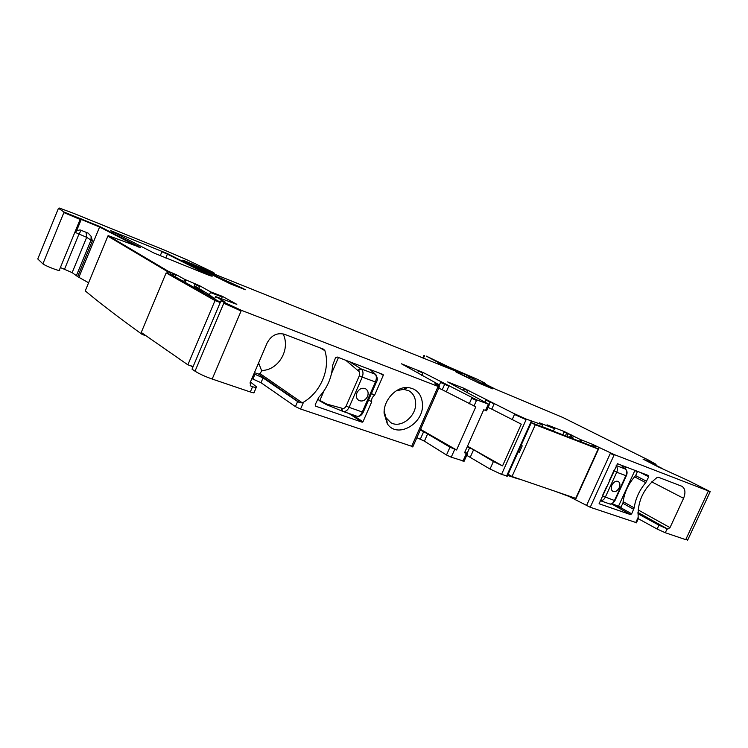 <?xml version="1.0" encoding="UTF-8"?>
<svg xmlns="http://www.w3.org/2000/svg" width="748" height="748" viewBox="0 0 748 748"><rect width="100%" height="100%" fill="white"/><g stroke="black" fill="none" stroke-linecap="round" stroke-linejoin="round"><path stroke-width="1.12" d="M220.931 300.846L225.026 301.958L215.546 296.563L236.826 304.343L222.455 296.386L210.637 291.87L199.847 285.858L184.653 279.359L176.304 274.684L168.141 271.187L108.086 235.592L140.418 247.476L99.811 226.522L64.085 212.067L58.466 208.281L59.251 208.019L73.126 213.152L164.999 250.328L186.561 259.612L211.721 271.618L214.554 273.254L209.365 271.281L183.269 260.229C182.344 259.986 182.577 260.229 183.98 260.968L230.225 283.801L245.307 289.747L243.025 288.419L216.696 276.349L193.255 264.512L217.201 275.264L456.963 371.625L462.142 374.178L455.569 371.672L457.879 372.953L479.449 383.341L492.577 388.829L469.688 376.992L473.83 378.507L470.146 376.599L439.067 362.939L426.229 356.085L449.258 367.184L477.542 379.376L484.676 382.939L482.769 382.667L483.489 383.163L495.7 389.287L562.833 417.468L648.469 460.067L656.061 464.321L643.018 459.085L658.118 466.827L688.599 480.74L710.198 491.651L614.267 454.606L592.556 444.331L580.448 439.562L564.254 431.531L547.022 424.817L554.446 428.632L539.448 422.835L542.693 424.948L526.349 419.132L514.727 413.915L463.723 388.203L447.65 381.929L488.781 404.266L476.728 399.881L423.116 372.513L401.489 363.809L437.748 384.005C439.525 384.968 439.852 385.304 438.721 385.024L434.897 383.789L439.403 386.716L438.122 386.445L241.38 310.317L220.931 300.846L192.124 368.942M554.446 428.632L553.436 430.988L541.973 426.556M168.141 271.187L167.253 273.319M222.455 296.386L222.193 297.021L210.366 292.505L210.637 291.87M209.702 275.591L212.161 276.208L167.58 253.675L110.704 230.655L154.06 253.086L209.702 275.591M637.932 512.436L667.768 529.088L670.002 527.62L683.569 498.318C685.813 492.642 685.262 488.622 681.914 486.284L658.38 477.252L657.071 477.495C643.682 488.042 637.38 501.319 638.166 517.336L638.25 518.794M667.768 529.088L658.951 525.171L637.922 513.745M636.445 522.702L590.228 507.266L568.891 496.382L555.166 491.296M667.094 528.864L665.309 532.735L657.155 529.042L638.296 518.71L636.37 522.871M254.357 392.102L253.918 392.924L250.318 391.971L252.562 386.725L256.153 387.707L256.573 386.922L250.449 381.985M241.38 310.317L212.189 379.04L250.318 391.971M212.189 379.04C205.017 376.496 199.295 373.878 195.022 371.186L192.03 369.157M192.825 367.287L190.525 365.688M145.018 335.076L146.309 335.964M144.85 335.478L141.802 334.16C118.006 316.974 99.175 302.566 85.319 290.935L85.534 290.196M99.811 226.522L99.606 227.018L81.242 219.454L76.558 230.861L80.017 229.879L88.18 233.152L91.116 236.321L92.369 240.856L77.642 276.62L88.601 282.772M77.642 276.62L72.154 272.627L60.812 267.737M59.747 270.327L59.176 270.496C56.586 270.299 44.057 265.185 42.898 263.848L37.765 258.958L38.101 258.135M687.851 539.719L685.729 539.654L665.309 532.735M518.364 478.991L507.602 475.419M507.294 476.102L501.553 474.363L490.034 469.043L466.733 455.317M464.106 461.207L451.24 457.187L446.5 454.999L449.987 447.173L456.589 449.997L420.544 429.352M416.87 437.674L424.406 441.161L446.5 454.999M412.924 446.696L300.584 409.016L295.423 406.613L297.611 401.545L299.798 402.733L258.518 374.065L260.005 373.589L261.725 370.943L264.53 370.26C279.434 368.156 290.439 348.923 283.118 333.87M251.889 378.61L261.005 382.705L295.423 406.613M599.176 503.797L630.508 514.587L631.677 513.829L634.182 507.845C635.538 498.561 639.4 490.164 645.767 482.656L648.712 476.803L648.525 475.55L617.483 463.732L599.083 503.741M214.611 298.751L209.468 294.759L194.284 285.708L198.697 289.626M142.232 333.141L141.802 334.16M76.558 230.861L75.146 232.824M467.491 446.191L502.544 465.901L521.281 424.153L491.782 409.137L494.138 403.845L486.041 400.171L485.078 402.321M502.544 465.901L493.409 461.507L490.034 469.043M467.22 446.79L473.615 449.698L493.409 461.507M464.966 451.848L467.453 453.709L466.397 453.41L462.928 461.179M420.311 439.226L423.667 431.633L449.987 447.173M423.667 431.633L420.226 430.081M252.562 386.725L250.935 386.118L250.066 382.864L267.111 343.014C271.281 335.272 277.125 332.383 284.623 334.328L323.613 349.232L324.903 350.672C330.541 368.829 320.864 391.999 303.538 402.172L302.295 402.845L299.798 402.733M253.937 373.822L263.053 377.918L297.611 401.545M254.451 372.635L258.518 374.065M348.783 413.401L362.191 422.218L362.976 421.788L371.709 401.816L368.624 399.909M371.709 401.816C371.279 399.161 372.224 397.001 374.542 395.337L371.438 393.467M374.542 395.337L383.303 375.29L383.116 374.505L337.142 356.992L335.487 357.843L332.57 365.473C331.878 377.506 327.287 388.1 318.807 397.263L315.235 404.603L315.516 406.089M362.191 422.218L315.628 406.164M384.098 413.279L387.258 423.658C396.851 438.992 423.574 424.191 422.517 404.565C421.863 394.439 416.991 388.754 407.884 387.52C396.216 386.417 383.444 400.161 384.098 413.279M384.154 411.11L385.94 417.627L390.708 422.583C400.573 428.847 416.309 416.561 415.654 403.275C415.458 397.506 413.195 393.336 408.857 390.774L403.602 389.306L396.3 390.793M209.468 294.759L210.366 292.505M222.193 297.021L221.558 298.602M552.744 430.913L553.436 430.988M488.079 407.436L491.782 409.137M486.621 410.717L483.704 409.811L464.555 452.774L466.397 453.41M444.901 383.733L442.246 389.745L475.812 406.79L456.589 449.997M442.246 389.745L438.73 388.175M258.612 362.892L261.725 370.943M324.043 390.783L319.882 400.395L326.726 404.079L341.312 408.053L341.883 410.989L357.123 416.299M345.81 360.293L357.703 370.372L360.527 368.521L349.587 361.733M317.554 399.264L326.025 404.434M325.95 403.752L326.081 404.472L341.864 410.979L326.876 404.808L326.726 404.079M341.892 408.296L342.453 411.222L343.295 411.494C345.641 411.746 347.568 410.362 349.073 407.351L362.294 411.989C360.863 414.972 359.208 416.43 357.348 416.374C359.685 416.673 361.639 415.299 363.229 412.26L362.294 411.989L375.384 382.013C376.749 378.441 376.674 375.833 375.15 374.206L361.069 368.867C363.163 370.69 363.556 373.439 362.247 377.104L359.302 375.805L346.137 406.052C345.043 408.09 343.622 408.838 341.892 408.296L341.312 408.053M359.302 375.805C360.069 373.589 359.713 371.896 358.236 370.728L361.069 368.867L360.527 368.521M367.53 396.552C368.773 393.111 368.138 390.521 365.622 388.782C362.088 387.436 359.208 388.754 356.974 392.719C355.739 396.15 356.375 398.731 358.853 400.47C362.397 401.835 365.295 400.526 367.53 396.552M370.045 369.521L375.113 374.178M358.657 400.348L358.825 400.451C362.369 401.807 365.258 400.507 367.502 396.524C368.717 393.177 368.128 390.624 365.735 388.848M375.964 374.804L375.496 374.383C377.562 377.357 377.834 380.003 376.309 382.312L362.247 377.104L349.073 407.351L346.137 406.052M375.87 374.711L370.148 369.559M625.562 469.127L616.221 465.555M620.784 464.994L625.048 468.781M625.898 469.417L625.328 469.005C626.852 470.427 627.02 472.643 625.861 475.653L616.726 472.231C617.755 469.66 617.549 467.509 616.118 465.78M609.676 503.928L609.891 504.002C611.668 504.143 613.201 502.983 614.473 500.496L615.006 500.534M637.53 471.362L635.65 475.616C628.283 483.732 624.047 492.96 622.934 503.31L620.625 507.583L611.574 503.909L620.625 507.583M611.911 485.097C610.779 488.023 611.107 490.108 612.893 491.371C615.333 492.193 617.455 490.987 619.26 487.761C620.391 484.826 620.064 482.731 618.269 481.469C615.838 480.655 613.715 481.871 611.911 485.097M600.195 500.618C602.318 500.823 604.01 499.711 605.272 497.27L616.726 472.231L613.921 470.586M612.893 491.371L612.855 491.352C615.295 492.175 617.418 490.969 619.222 487.733C620.354 484.826 620.027 482.74 618.259 481.469M203.68 292.842L203.989 292.103L199.744 290.617M196.509 288.793L201.464 290.673M220.342 302.239L172.975 275.516L166.14 272.889L141.241 332.449L187.86 364.818L215.013 300.574L220.221 302.529M187.86 364.818L193.143 366.539M208.337 330.607L204.952 338.61M215.013 300.574L166.14 272.889M518.28 451.652L519.439 452.063M508.144 474.204L511.997 476.523L575.708 498.327L598.148 449.034L593.697 446.762L531.323 422.629M511.997 476.523L535.288 424.742L531.304 422.667M521.15 445.266L522.226 445.864L519.327 452.316L518.261 451.708M598.148 449.034L535.288 424.742M655.678 465.172L662.064 468.407M439.151 387.314L437.861 387.034L411.54 446.649M438.122 386.445L437.861 387.034M438.627 385.229L436.888 385.08M423.116 372.513L422.882 373.046L418.422 371.036L417.721 372.635M418.656 370.503L418.422 371.036M449.034 385.622L448.8 386.164L440.535 382.406L440.778 381.854M476.728 399.881L476.476 400.442L471.698 398.291L471.951 397.73M489.099 405.145L488.014 404.911L485.517 410.502M488.257 404.35L488.014 404.911M468.08 390.157L467.846 390.671L463.489 388.717L463.723 388.203M490.323 401.48L489.024 404.397M486.275 399.638L486.041 400.171M494.372 403.322L494.138 403.845M514.727 413.915L512.053 419.88M526.349 419.132L526.106 419.675L514.484 414.457M531.725 421.741L531.08 421.601L506.592 476.083M531.323 421.059L531.08 421.601M542.468 425.444L541.608 426.612M542.403 424.855L542.16 425.378M566.853 432.634L566.619 433.139L564.02 432.045L562.777 434.803M564.254 431.531L564.02 432.045M570.78 434.457L570.546 434.971L568.013 433.765L566.834 436.374M568.246 433.26L568.013 433.765M571.781 435.663L570.799 435.093L569.714 437.486M571.033 434.588L570.799 435.093M572.042 435.495L571.809 436.009L571.893 435.401M573.407 436.187L572.22 438.45M573.277 436.121L573.043 436.636M581.682 440.105L581.448 440.619L580.214 440.086L579.653 441.329M580.448 439.562L580.214 440.086M595.52 445.658L595.286 446.173L592.322 444.845L591.78 446.023M592.556 444.331L592.322 444.845M599.232 447.538L597.97 448.95M598.727 447.285L598.494 447.8M614.267 454.606L614.033 455.121L610.284 453.475L586.497 505.62M610.527 452.961L610.284 453.475M710.076 491.894L708.113 491.483L685.729 539.654M708.337 491.006L708.113 491.483M651.181 462.516L650.564 462.993M652.462 463.031L652.032 463.732M655.79 464.704L655.435 465.462M424.574 355.637L423.985 355.309M451.586 368.652L438.889 363.341L438.468 364.295M465.106 374.411L464.228 374.514L463.723 375.674M469.884 376.955L466.836 375.571L466.256 376.889M461.207 373.832L458.225 373.112M461.984 374.542L460.964 374.383M192.189 264.194L191.993 264.67L192.133 264.166M216.696 276.349L216.49 276.835L194.19 266.223M194.499 265.484L194.302 265.97M188.795 262.268L188.599 262.735L184.083 261.024M203.493 269.093L198.65 266.905M192.124 264.156L191.451 264.82M191.984 263.548L191.787 264.025M214.377 273.665L213.638 273.749M213.937 273.029L213.741 273.506M81.448 218.949L80.13 219.445L63.87 212.582L42.898 263.848M64.085 212.067L63.87 212.582M138.464 247.055L99.606 227.018L78.895 277.284M171.198 272.524L170.946 273.142L167.889 271.814L107.862 236.134L85.253 290.879M176.304 274.684L176.042 275.301L172.648 273.796L172.068 275.161M172.9 273.179L172.648 273.796M186 279.976L185.738 280.603L184.391 279.986L183.728 281.575M184.653 279.359L184.391 279.986M199.847 285.858L199.576 286.484L194.863 284.334L194.284 285.708M195.135 283.707L194.863 284.334M215.564 296.666L215.284 297.321L215.518 296.638M224.063 302.575L195.022 371.186M241.099 310.99L223.783 303.249M113.939 231.843L113.733 232.338L112.724 231.936M167.58 253.675L167.384 254.152L161.895 251.749L160.212 255.779M162.092 251.272L161.895 251.749M210.141 275.76L167.384 254.152L165.766 258.004M638.091 509.902L670.002 527.62M683.569 498.318L651.751 481.871M638.166 517.336L635.707 522.693M658.951 525.171L657.155 529.042M614.033 455.121L590.228 507.266M630.508 514.587L611.911 504.077M620.541 507.555L631.677 513.829M633.743 509.341L622.934 503.31M623.112 501.693L634.182 507.845M634.556 476.813L645.767 482.656M635.65 475.616L646.637 481.319M648.712 476.803L639.802 472.231M215.284 297.321L214.573 298.985M196.808 287.671L196.369 288.709M196.546 287.447L196.079 288.55M194.863 286.138L194.274 287.531M194.695 286.017L194.097 287.428M185.738 280.603L185.018 282.305M176.042 275.301L175.387 276.872M170.946 273.142L170.366 274.516M92.369 240.856L91.013 240.136L76.305 275.844M74.875 232.245L86.675 237.331L91.013 240.136L91.116 236.321M86.048 232.207L86.675 237.331L72.154 272.627M81.233 230.319L79.045 233.881L64.562 269.13M58.26 208.786L37.765 258.958M188.599 262.735L188.384 263.249M469.51 377.403L469.118 378.282M464.929 374.813L464.405 376.001M424.406 356.02L423.433 358.245M575.521 498.262L574.941 499.542M598.998 448.052L575.436 499.823M595.286 446.173L594.772 447.313M572.117 497.102L571.837 497.729M581.448 440.619L580.906 441.816M526.106 419.675L501.553 474.363M473.615 449.698L470.333 457.056M469.594 447.818L467.191 453.204M451.24 457.187L454.728 449.352M427.763 433.56L424.406 441.161M300.584 409.016L303.538 402.172M263.053 377.918L261.005 382.705M252.964 378.974L255.003 374.196M251.356 386.314L250.299 385.547M324.903 350.672L320.107 347.895M302.295 402.845L260.005 373.589M379.432 373.093L383.303 375.29M362.976 421.788L351.784 414.448M199.576 286.484L198.659 288.681M76.773 227.616L77.736 228L76.782 227.607M573.174 436.701L572.351 438.506M566.619 433.139L565.413 435.822M469.192 403.929L471.698 398.291M473.97 406.08L476.476 400.442M259.491 364.725L258.051 364.211M570.546 434.971L569.452 437.384M571.809 436.009L570.93 437.954M466.92 392.775L467.846 390.671M462.881 390.082L463.489 388.717M448.8 386.164L446.378 391.634M438.805 386.323L439.076 385.706M439.113 385.613L439.328 385.127M439.375 385.033L440.535 382.406M422.882 373.046L421.807 375.487M331.532 373.495L338.461 357.497M319.92 401.05L326.867 404.799M358.236 370.728L357.703 370.372M343.051 411.437L356.815 416.215M363.313 412.055L376.375 382.163M626.366 475.728L625.861 475.653L614.473 500.496L602.346 495.943L606.731 486.359M634.884 470.361L628.657 467.986M621.13 507.266L618.446 506.331L634.818 470.632L637.464 471.642M612.191 503.666L618.446 506.331L617.951 506.658M626.048 466.995L625.206 468.837M609.19 480.964L613.79 470.913M412.765 446.977L439.31 386.856M438.291 385.996L438.721 385.024M486.555 410.858L489.295 404.715M507.228 476.252L531.931 421.274M541.898 426.725L542.693 424.948M687.636 540.178L710.198 491.651M655.519 465.508L656.061 464.321M485.143 383.995L485.396 383.434M461.862 374.804L462.142 374.178M214.227 274.02L214.554 273.254M59.176 270.496L80.335 218.94M253.918 392.924L256.153 387.707M215.228 297.293L214.526 298.957M196.78 287.643L196.341 288.691M469.146 377.207L468.744 378.105M423.807 355.702L422.807 357.993M467.453 453.709L463.994 461.469M386.716 418.899L387.258 423.658M403.602 389.306L407.884 387.52M403.63 387.81L405.136 388.661M341.883 410.989L342.453 411.222M625.328 468.931L620.859 465.013M625.3 468.921L625.59 469.146C627.282 470.847 627.535 473.063 626.328 475.803L614.95 500.636C612.986 503.516 611.294 504.638 609.891 504.002L600.186 500.636"/></g></svg>
